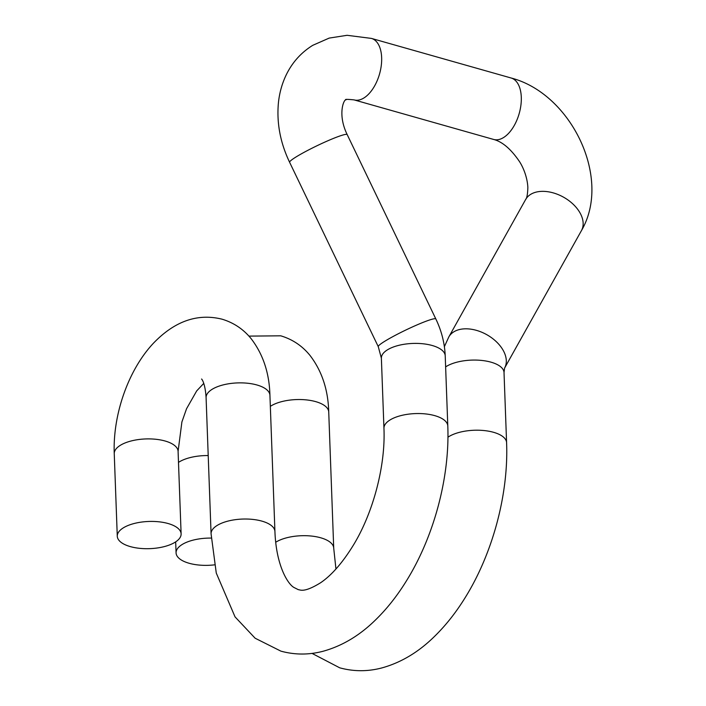 <?xml version="1.0" encoding="UTF-8"?>
<svg xmlns="http://www.w3.org/2000/svg" width="706" height="706" viewBox="0 0 706 706"><rect width="100%" height="100%" fill="white"/><g stroke="black" fill="none" stroke-linecap="round" stroke-linejoin="round"><path stroke-width="1.06" d="M214.5 564.853A31.947 13.608 -2.1 0 1 189.084 563.256A31.947 13.608 -2.1 0 1 176.076 552.895A31.947 13.608 -2.1 0 1 211.27 538.087M168.107 523.525A31.947 13.608 177.9 0 0 134.555 523.402A31.947 13.608 177.9 0 0 117.275 536.225A31.947 13.608 177.9 0 0 130.292 546.594A31.947 13.608 177.9 0 0 163.836 546.718A31.947 13.608 177.9 0 0 181.115 533.886A31.947 13.608 177.9 0 0 168.107 523.525M248.909 336.109L280.75 335.818C292.558 339.357 302.327 345.922 310.066 355.515C321.936 371.056 328.158 389.88 328.731 411.995L333.717 548.156A31.947 13.608 177.9 0 0 320.709 537.787A31.947 13.608 177.9 0 0 275.684 542.279M447.939 437.208A31.947 13.608 -2.1 0 1 448.945 436.555A31.947 13.608 -2.1 0 1 493.582 432.31A31.947 13.608 -2.1 0 1 506.59 442.68L504.022 372.539A31.947 13.608 -2.1 0 0 481.81 360.448A31.947 13.608 -2.1 0 0 446.377 366.414A31.947 13.608 -2.1 0 0 445.627 366.891M328.731 411.995A31.947 13.608 177.9 0 0 315.714 401.635A31.947 13.608 177.9 0 0 270.336 406.356M178.494 462.386A31.947 13.608 -2.1 0 1 208.208 455.564M354.033 99.881C347.202 99.202 344.519 99.202 345.993 99.873C344.175 98.681 337.089 113.913 347.193 134.608A31.947 3.045 154.3 0 0 327.875 140.759A31.947 3.045 154.3 0 0 296.661 156.582A31.947 3.045 154.3 0 0 289.619 162.301C280.273 142.744 276.54 122.888 278.429 102.732C279.399 93.386 281.782 84.57 285.559 76.283C291.604 63.169 300.659 52.862 312.723 45.343L329.19 38.089L347.078 35.3L371.453 38.415A31.947 17.474 -74.2 0 1 381.258 65.64A31.947 17.474 -74.2 0 1 363.802 98.037A31.947 17.474 -74.2 0 1 354.033 99.881L493.679 139.461A31.947 17.474 -74.2 0 0 503.449 137.608A31.947 17.474 -74.2 0 0 520.904 105.22A31.947 17.474 -74.2 0 0 511.1 77.995C571.075 93.527 612.252 178.177 581.409 230.677L504.569 368.126L504.022 372.539M493.679 139.461C502.443 141.774 511.065 149.169 519.545 161.665C522.987 167.013 527.285 176.729 527.859 187.381C527.647 194.168 526.914 198.201 525.643 199.507A31.947 20.518 29.2 0 1 530.718 194.335A31.947 20.518 29.2 0 1 568.206 200.142A31.947 20.518 29.2 0 1 581.409 230.677M525.643 199.507L448.804 336.965A31.947 20.518 29.2 0 1 453.879 331.794A31.947 20.518 29.2 0 1 491.358 337.6A31.947 20.518 29.2 0 1 504.569 368.135M347.193 134.608L435.84 318.971C441.559 330.885 444.683 343.178 445.221 355.868L447.798 426.009C449.854 477.459 433.89 536.922 406.224 581.206C397.081 595.979 386.879 608.863 375.618 619.842C359.786 635.435 342.331 645.893 323.251 651.214C309.016 654.991 294.905 654.974 280.909 651.144L255.14 638.224L235.036 616.867L216.274 573.06L211.076 533.833A31.947 13.608 -2.1 0 1 228.365 521.002A31.947 13.608 -2.1 0 1 261.908 521.125A31.947 13.608 -2.1 0 1 274.925 531.486L269.93 395.334A31.947 13.608 -2.1 0 0 256.913 384.973A31.947 13.608 -2.1 0 0 223.37 384.849A31.947 13.608 -2.1 0 0 206.09 397.672C205.049 381.222 201.042 378.487 201.642 379.087M447.798 426.009A31.947 13.608 177.9 0 0 434.781 415.649A31.947 13.608 177.9 0 0 390.144 419.893A31.947 13.608 177.9 0 0 383.949 428.357C385.617 465.077 373.589 511.682 353.803 544.458C342.878 562.355 331.838 575.099 320.683 582.697C303.854 593.137 300.324 589.722 298.329 589.678L293.961 587.471C288.436 584.559 276.214 566.768 274.925 531.486M203.752 383.384L196.7 390.895L186.543 408.748L181.901 421.95L178.089 451.372A31.947 13.608 177.9 0 0 165.08 441.003A31.947 13.608 177.9 0 0 131.537 440.879A31.947 13.608 177.9 0 0 114.248 453.711L117.275 536.225M435.84 318.971A31.947 3.045 154.3 0 0 416.522 325.122A31.947 3.045 154.3 0 0 385.3 340.945A31.947 3.045 154.3 0 0 378.266 346.655L381.381 358.216L383.949 428.357M445.221 355.868A31.947 13.608 177.9 0 0 423.009 343.778A31.947 13.608 177.9 0 0 387.576 349.752A31.947 13.608 177.9 0 0 381.381 358.216M312.034 653.394L339.71 667.814C353.706 671.635 367.817 671.662 382.052 667.876C401.132 662.555 418.587 652.097 434.419 636.512C445.671 625.525 455.882 612.649 465.025 597.876C492.682 553.583 508.655 494.121 506.59 442.68M269.93 395.334C269.365 373.218 263.144 354.394 251.265 338.845C243.526 329.252 233.757 322.695 221.949 319.156C197.371 313.12 174.444 321.23 153.184 343.478C128.113 370.315 112.713 414.96 114.248 453.711M175.67 541.873L176.076 552.895M211.076 533.833L206.09 397.672M289.619 162.301L378.266 346.655M371.453 38.415L511.1 77.995M178.089 451.372L181.115 533.886M448.804 336.965L444.383 346.664M333.717 548.156L335.95 569.001"/></g></svg>
